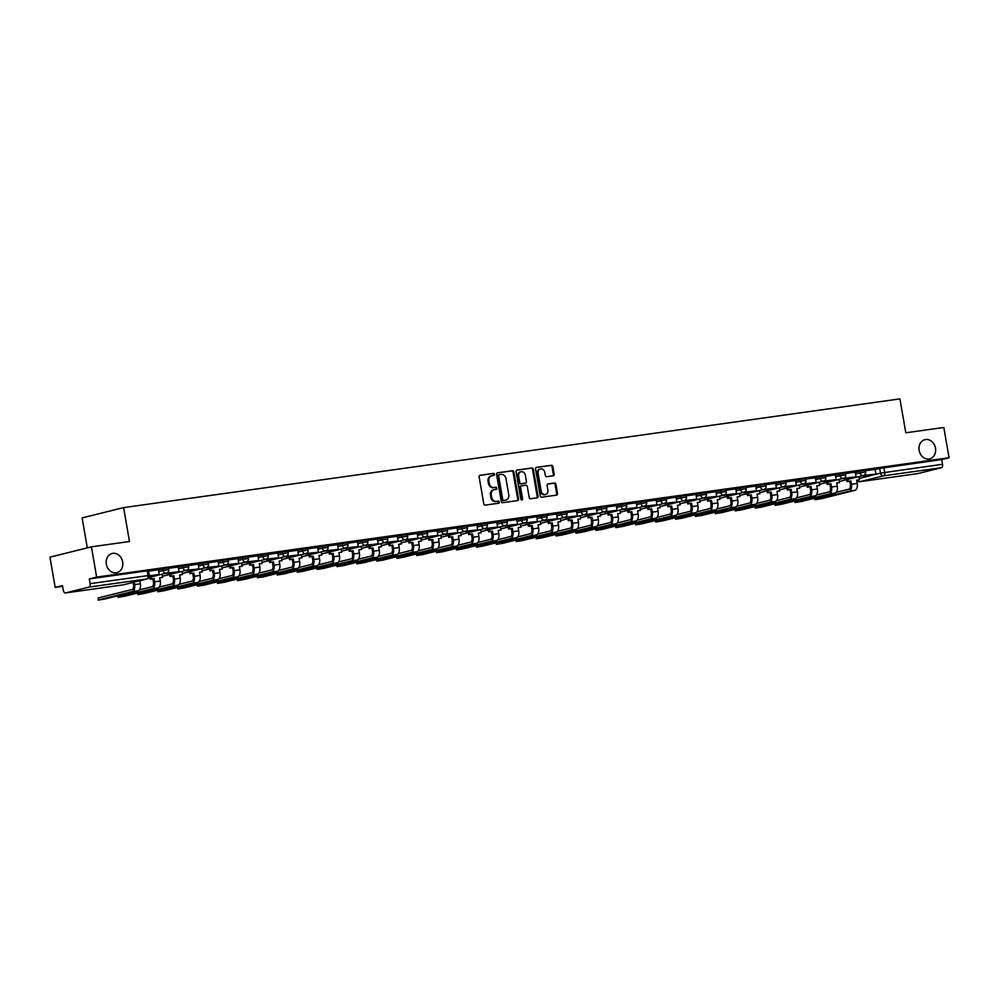 <?xml version="1.0" encoding="UTF-8"?>
<svg xmlns="http://www.w3.org/2000/svg" width="999" height="999" viewBox="0 0 999 999"><rect width="100%" height="100%" fill="white"/><g stroke="black" fill="none" stroke-linecap="round" stroke-linejoin="round"><path stroke-width="1.5" d="M494.493 474.313A1.061 0.887 76 0 0 493.431 473.389L480.119 475.249A1.511 1.261 76 0 0 479.133 476.923L483.766 503.783A1.511 1.261 76 0 0 485.277 505.107L498.588 503.246A1.061 0.887 76 0 0 498.226 501.148L496.503 501.398A4.858 4.046 76 0 1 491.67 497.177L491.283 494.942A4.858 4.046 76 0 1 494.13 489.672A4.858 4.046 76 0 1 494.468 489.597L496.191 489.36A1.061 0.887 76 0 0 495.829 487.275L494.105 487.512A4.858 4.046 76 0 1 489.273 483.291L488.886 481.056A4.858 4.046 76 0 1 491.733 475.786A4.858 4.046 76 0 1 492.07 475.724L493.793 475.474A1.061 0.887 76 0 0 494.493 474.313M493.306 475.549A1.061 0.887 76 0 0 492.607 473.601L479.72 475.399M498.101 503.309A1.061 0.887 76 0 0 497.402 501.361L496.503 501.398M495.704 489.435A1.061 0.887 76 0 0 495.005 487.475L494.105 487.512M919.155 450.399A9.89 8.229 76 0 0 929.707 458.841A9.89 8.229 76 0 0 935.489 448.114A9.89 8.229 76 0 0 924.937 439.66A9.89 8.229 76 0 0 919.155 450.399M106.331 564.223A9.89 8.229 76 0 0 116.883 572.664A9.89 8.229 76 0 0 122.665 561.938A9.89 8.229 76 0 0 112.113 553.483A9.89 8.229 76 0 0 106.331 564.223M553.171 475.799A1.511 1.261 76 0 0 554.158 474.138L552.859 466.595A1.511 1.261 76 0 0 551.348 465.284L536.563 467.345A1.511 1.261 76 0 0 535.576 469.018L540.209 495.879A1.511 1.261 76 0 0 541.72 497.202L556.505 495.129A1.511 1.261 76 0 0 557.504 493.456L555.931 484.353A1.511 1.261 76 0 0 554.42 483.041L548.089 483.928A1.511 1.261 76 0 0 547.09 485.589L547.877 490.109A4.058 3.384 76 0 1 545.504 494.517A4.058 3.384 76 0 1 541.171 491.046L538.111 473.364A4.058 3.384 76 0 1 540.484 468.956A4.058 3.384 76 0 1 544.817 472.427L545.329 475.374A1.511 1.261 76 0 0 546.84 476.685L553.171 475.799M88.998 587.087L65.522 592.931A3.084 1.698 -98 0 1 65.422 592.944A3.084 1.698 -98 0 1 63.337 590.309L62.512 585.589L55.182 587.412L49.95 557.155L91.433 546.84L129.47 541.508L123.614 507.604L899.924 398.888L905.781 432.804L943.818 427.472L949.05 457.729L96.653 577.097L89.311 578.921L90.135 583.641L149.338 575.424L148.526 570.716L147.14 570.829L147.952 575.536A3.084 1.698 -98 0 1 146.816 578.995L88.998 587.087A3.084 1.698 -98 0 0 90.135 583.641M91.433 546.84L96.653 577.097M513.898 472.052A1.511 1.261 76 0 0 512.387 470.741L497.602 472.802A1.511 1.261 76 0 0 496.603 474.475L501.248 501.336A1.511 1.261 76 0 0 502.759 502.659L517.544 500.586A1.511 1.261 76 0 0 518.531 498.913L513.898 472.052L513.061 472.265A1.511 1.261 76 0 0 511.55 470.941L497.19 472.952M517.082 470.079L531.868 468.007A1.511 1.261 76 0 1 533.379 469.33L538.024 496.191A1.511 1.261 76 0 1 537.025 497.864L530.694 498.738A1.511 1.261 76 0 1 529.183 497.427L527.31 486.538A1.511 1.261 76 0 0 525.799 485.214L521.59 485.801A1.511 1.261 76 0 0 520.604 487.475L522.564 498.813A1.061 0.887 76 0 1 520.804 499.063L516.083 471.753A1.511 1.261 76 0 1 517.082 470.079L516.87 470.129M875.161 469.555L879.669 468.431L880.494 473.139L942.519 464.273A3.084 1.698 82 0 1 941.383 467.732L917.906 473.563A3.084 1.698 82 0 1 917.819 473.588A3.084 1.698 82 0 1 917.719 473.588M55.182 587.412L62.65 586.363M87.3 547.864L82.13 517.919L123.614 507.604M949.05 457.729L941.707 459.565L942.519 464.273M149.375 575.948L159.103 574.462L158.354 569.742L148.589 571.116M178.209 566.97L168.506 568.319M186.413 570.317L198.926 568.893L198.177 564.16L188.411 565.534M206.331 567.519L218.843 566.096L218.094 561.376L208.329 562.749M226.236 564.735L238.761 563.311L238.012 558.591L228.234 559.952M246.154 561.95L258.666 560.526L257.917 555.806L248.152 557.167M266.071 559.153L278.584 557.729L277.834 553.009L268.069 554.383M285.976 556.368L298.489 554.944L297.739 550.224L287.974 551.598M305.894 553.583L318.406 552.16L317.657 547.44L307.892 548.801M325.799 550.799L338.311 549.375L337.562 544.642L327.797 546.016M345.716 548.001L358.229 546.578L357.48 541.858L347.714 543.231M365.622 545.217L378.146 543.793L377.385 539.073L367.62 540.434M385.539 542.432L398.052 541.008L397.302 536.288L387.537 537.649M405.457 539.635L417.969 538.211L417.22 533.491L407.455 534.865M425.362 536.85L437.874 535.427L437.125 530.706L427.36 532.067M445.279 534.065L457.792 532.642L457.043 527.922L447.277 529.283M465.184 531.281L477.697 529.857L476.948 525.124L467.182 526.498M485.102 528.483L497.614 527.06L496.865 522.34L487.1 523.713M505.007 525.699L517.532 524.275L516.77 519.555L507.005 520.916M524.925 522.914L537.437 521.49L536.688 516.758L526.923 518.131M556.543 513.986L546.828 515.347M564.747 517.332L577.26 515.909L576.51 511.188L566.745 512.549M584.665 514.547L597.177 513.124L596.428 508.404L586.663 509.765M604.57 511.75L617.082 510.327L616.333 505.606L606.568 506.98M624.487 508.966L637 507.542L636.251 502.822L626.485 504.183M644.392 506.181L656.905 504.757L656.156 500.037L646.39 501.398M664.31 503.396L676.822 501.973L676.073 497.24L666.308 498.613M684.215 500.599L696.74 499.175L695.991 494.455L686.213 495.829M704.133 497.814L716.645 496.391L715.896 491.67L706.131 493.031M724.05 495.029L736.563 493.606L735.813 488.873L726.048 490.247M743.955 492.232L756.468 490.809L755.719 486.088L745.953 487.462M763.873 489.448L776.385 488.024L775.636 483.304L765.871 484.665M783.778 486.663L796.29 485.239L795.541 480.519L785.776 481.88M815.396 477.747L805.694 479.095M823.601 481.081L836.126 479.657L835.364 474.937L825.599 476.311M843.518 478.296L856.031 476.873L855.281 472.152L845.516 473.514M855.244 472.34L859.764 471.216L860.052 472.889L865.646 472.003L865.359 470.329L859.764 471.216M835.339 475.124L839.847 474.001L840.134 475.674L845.741 474.787L845.441 473.114L839.847 474.001M815.421 477.909L819.942 476.798L820.229 478.459L825.823 477.584L825.536 475.911L819.942 476.798M795.516 480.706L800.024 479.582L800.311 481.256L805.906 480.369L805.619 478.696L800.024 479.582M775.599 483.491L780.119 482.367L780.406 484.04L786.001 483.154L785.714 481.481L780.119 482.367M755.694 486.276L760.202 485.152L760.489 486.825L766.083 485.951L765.796 484.278L760.202 485.152M735.776 489.073L740.284 487.949L740.584 489.622L746.178 488.736L745.891 487.062L740.284 487.949M715.858 491.858L720.379 490.734L720.666 492.407L726.261 491.52L725.973 489.847L720.379 490.734M695.953 494.642L700.461 493.518L700.749 495.192L706.355 494.305L706.068 492.644L700.461 493.518M676.036 497.427L680.556 496.316L680.843 497.989L686.438 497.102L686.151 495.429L680.556 496.316M656.131 500.224L660.639 499.1L660.926 500.774L666.533 499.887L666.233 498.214L660.639 499.1M636.213 503.009L640.734 501.885L641.021 503.558L646.615 502.672L646.328 500.998L640.734 501.885M616.308 505.794L620.816 504.67L621.103 506.343L626.698 505.469L626.41 503.796L620.816 504.67M596.391 508.591L600.899 507.467L601.198 509.14L606.793 508.254L606.505 506.58L600.899 507.467M576.473 511.376L580.993 510.252L581.281 511.925L586.875 511.038L586.588 509.365L580.993 510.252M556.568 514.16L561.076 513.036L561.363 514.71L566.97 513.836L566.683 512.162L561.076 513.036M536.65 516.958L541.171 515.834L541.458 517.507L547.052 516.62L546.765 514.947L541.171 515.834M516.745 519.742L521.253 518.618L521.54 520.292L527.147 519.405L526.848 517.732L521.253 518.618M496.828 522.527L501.348 521.403L501.635 523.076L507.23 522.19L506.943 520.529L501.348 521.403M476.923 525.312L481.431 524.2L481.718 525.861L487.312 524.987L487.025 523.314L481.431 524.2M457.005 528.109L461.513 526.985L461.813 528.658L467.407 527.772L467.12 526.098L461.513 526.985M437.1 530.894L441.608 529.77L441.895 531.443L447.49 530.556L447.202 528.883L441.608 529.77M417.182 533.678L421.69 532.554L421.978 534.228L427.584 533.354L427.297 531.68L421.69 532.554M397.265 536.475L401.785 535.352L402.073 537.025L407.667 536.138L407.38 534.465L401.785 535.352M377.36 539.26L381.868 538.136L382.155 539.81L387.762 538.923L387.462 537.25L381.868 538.136M357.442 542.045L361.963 540.921L362.25 542.594L367.844 541.72L367.557 540.047L361.963 540.921M337.537 544.83L342.045 543.718L342.332 545.392L347.927 544.505L347.64 542.832L342.045 543.718M317.62 547.627L322.14 546.503L322.427 548.176L328.022 547.29L327.734 545.616L322.14 546.503M297.714 550.412L302.222 549.288L302.51 550.961L308.104 550.074L307.817 548.401L302.222 549.288M277.797 553.196L282.305 552.072L282.605 553.746L288.199 552.872L287.912 551.198L282.305 552.072M257.879 555.993L262.4 554.87L262.687 556.543L268.281 555.656L267.994 553.983L262.4 554.87M237.974 558.778L242.482 557.654L242.769 559.328L248.376 558.441L248.089 556.768L242.482 557.654M218.057 561.563L222.577 560.439L222.864 562.112L228.459 561.238L228.172 559.565L222.577 560.439M198.152 564.36L202.66 563.236L202.947 564.91L208.554 564.023L208.254 562.35L202.66 563.236M178.234 567.145L182.755 566.021L183.042 567.694L188.636 566.808L188.349 565.134L182.755 566.021M158.329 569.929L162.837 568.806L163.124 570.479L168.719 569.592L168.431 567.932L162.837 568.806M875.136 469.38L865.434 470.729M941.707 459.565L879.669 468.431M89.311 578.921L147.14 570.829M491.246 475.924A4.858 4.046 76 0 0 490.896 475.999A4.858 4.046 76 0 0 488.061 481.268L488.886 481.056M493.281 487.724A4.858 4.046 76 0 1 488.449 483.504L488.061 481.268M493.643 489.81A4.858 4.046 76 0 0 493.294 489.872A4.858 4.046 76 0 0 490.459 495.142L491.283 494.942M495.679 501.598A4.858 4.046 76 0 1 490.846 497.39L490.459 495.142M517.12 500.649A1.511 1.261 76 0 0 517.707 499.125L513.061 472.265M499.338 474.7A1.061 0.887 76 0 0 498.638 475.874L502.722 499.45A1.061 0.887 76 0 0 503.771 500.374L505.594 500.124A4.858 4.046 76 0 0 505.931 500.049A4.858 4.046 76 0 0 508.778 494.78L505.993 478.658A4.858 4.046 76 0 0 501.161 474.45L499.338 474.7M499.188 474.737L498.513 474.912A1.061 0.887 76 0 0 497.814 476.073L498.638 475.874M505.444 500.162A4.858 4.046 76 0 1 505.107 500.262A4.858 4.046 76 0 1 504.757 500.324L502.947 500.586A1.061 0.887 76 0 1 501.885 499.662L497.814 476.073M516.67 470.229L531.868 468.007M536.6 497.914A1.511 1.261 76 0 0 537.187 496.391L532.554 469.53A1.511 1.261 76 0 0 531.043 468.219M521.378 485.851L520.766 486.014A1.511 1.261 76 0 0 519.767 487.674L521.728 499.025L522.564 498.813M521.49 499.937A1.061 0.887 76 0 0 521.728 499.025M525.349 475.224A4.058 3.384 76 0 0 521.016 471.765A4.058 3.384 76 0 0 518.643 476.161L519.73 482.392A1.511 1.261 76 0 0 521.241 483.716L525.437 483.129A1.511 1.261 76 0 0 526.423 481.456L525.349 475.224M521.016 471.765L520.192 471.965A4.058 3.384 76 0 0 517.819 476.373L518.643 476.161M524.812 483.279A1.511 1.261 76 0 1 524.6 483.329L520.404 483.916A1.511 1.261 76 0 1 518.893 482.604L517.819 476.373M540.484 468.956L539.66 469.168A4.058 3.384 76 0 0 537.287 473.563L538.111 473.364M545.504 494.517L544.667 494.717A4.058 3.384 76 0 1 540.347 491.258L537.287 473.563M556.081 495.192A1.511 1.261 76 0 0 556.668 493.668L555.094 484.565A1.511 1.261 76 0 0 553.583 483.241L547.677 484.078M552.747 475.861A1.511 1.261 76 0 0 553.334 474.338L552.035 466.808A1.511 1.261 76 0 0 550.524 465.484L536.151 467.495M98.077 600.112L98.289 597.939L98.077 600.112L104.371 599.113L138.099 590.721A6.181 3.409 -98 0 0 140.372 583.816L139.835 580.744M140.597 580.556L141.671 580.282M133.117 582.417L133.541 584.89A4.171 2.298 82 0 1 132.018 589.547L98.289 597.939M159.103 574.462L149.375 575.824M98.639 599.912L132.355 591.533A6.181 3.409 -98 0 0 134.628 584.615L134.191 582.142M118.294 595.654L117.994 597.315L124.288 596.328L158.017 587.936A6.181 3.409 -98 0 0 160.277 581.031L159.715 577.759L162.525 577.36L161.988 574.225M162.525 577.36L159.74 577.872M118.544 597.127L152.273 588.736A6.181 3.409 -98 0 0 154.533 581.83L153.971 578.558L152.897 578.833L153.459 582.105A4.171 2.298 82 0 1 151.923 586.763L139.336 589.897M152.897 578.833L150.087 579.22L151.161 578.958L150.824 576.997M149.75 577.272L150.087 579.22M166.508 573.101L179.021 571.678L167.657 573.264L167.545 572.589M179.021 571.678L178.209 566.957M166.583 573.538L167.657 573.264M153.971 578.558L151.161 578.958M138.199 592.869L137.899 594.53L144.206 593.531L177.922 585.152A6.181 3.409 -98 0 0 180.195 578.234L179.633 574.974L182.43 574.575L181.893 571.44M182.43 574.575L179.645 575.087M138.461 594.343L172.178 585.951A6.181 3.409 -98 0 0 174.45 579.045L173.888 575.774L172.802 576.048L173.364 579.308A4.171 2.298 82 0 1 171.84 583.978L159.241 587.112M172.802 576.048L169.992 576.435L171.079 576.173L170.742 574.213M169.655 574.487L169.992 576.435M198.926 568.893L187.575 570.479L187.45 569.805M186.488 570.754L187.575 570.479M173.888 575.774L171.079 576.173M158.117 590.072L157.817 591.745L164.111 590.746L197.839 582.355A6.181 3.409 -98 0 0 200.1 575.449L199.538 572.177L202.347 571.79L201.81 568.656M202.347 571.79L199.563 572.302M158.366 591.545L192.095 583.166A6.181 3.409 -98 0 0 194.355 576.261L193.794 572.989L192.72 573.251L193.282 576.523A4.171 2.298 82 0 1 191.746 581.181L179.158 584.315M192.72 573.251L189.91 573.651L190.984 573.376L190.647 571.428M189.573 571.69L189.91 573.651M218.843 566.096L207.48 567.694L207.367 567.007M206.406 567.956L207.48 567.694M193.794 572.989L190.984 573.376M178.022 587.287L177.722 588.948L184.028 587.961L217.745 579.57A6.181 3.409 -98 0 0 220.017 572.664L219.455 569.393L222.265 569.005L221.716 565.859M222.265 569.005L219.468 569.505M178.284 588.761L212 580.369A6.181 3.409 -98 0 0 214.273 573.463L213.711 570.204L212.625 570.466L213.199 573.738A4.171 2.298 82 0 1 211.663 578.396L199.063 581.53M212.625 570.466L209.827 570.854L210.901 570.591L210.564 568.631M209.49 568.906L209.827 570.854M238.761 563.311L227.397 564.897L227.273 564.223M226.323 565.172L227.397 564.897M213.711 570.204L210.901 570.591M197.939 584.502L197.64 586.163L203.933 585.164L237.662 576.785A6.181 3.409 -98 0 0 239.935 569.88L239.36 566.608L242.17 566.208L241.633 563.074M242.17 566.208L239.385 566.72M198.189 585.976L231.918 577.584A6.181 3.409 -98 0 0 234.191 570.679L233.616 567.407L232.542 567.682L233.104 570.941A4.171 2.298 82 0 1 231.581 575.611L218.981 578.746M232.542 567.682L229.733 568.069L230.806 567.807L230.469 565.846M229.395 566.121L229.733 568.069M258.666 560.526L247.302 562.112L247.19 561.438M246.229 562.387L247.302 562.112M233.616 567.407L230.806 567.807M217.844 581.705L217.557 583.379L223.851 582.38L257.567 573.988A6.181 3.409 -98 0 0 259.84 567.082L259.278 563.823L262.088 563.424L261.538 560.289M262.088 563.424L259.29 563.936M218.107 583.191L251.835 574.8A6.181 3.409 -98 0 0 254.096 567.894L253.534 564.622L252.46 564.885L253.022 568.156A4.171 2.298 82 0 1 251.486 572.827L238.898 575.948M252.46 564.885L249.65 565.284L250.724 565.009L250.387 563.061M249.313 563.324L249.65 565.284M278.584 557.729L267.22 559.328L267.108 558.641M266.146 559.59L267.22 559.328M253.534 564.622L250.724 565.009M237.762 578.921L237.462 580.581L243.756 579.595L277.485 571.203A6.181 3.409 -98 0 0 279.757 564.298L279.183 561.026L281.993 560.639L281.456 557.492M281.993 560.639L279.208 561.138M238.012 580.394L271.74 572.015A6.181 3.409 -98 0 0 274.013 565.097L273.439 561.838L272.365 562.1L272.927 565.372A4.171 2.298 82 0 1 271.403 570.029L258.803 573.164M272.365 562.1L269.555 562.499L270.642 562.225L270.304 560.277M269.218 560.539L269.555 562.499M298.489 554.944L287.138 556.543L287.013 555.856M286.051 556.805L287.138 556.543M273.439 561.838L270.642 562.225M257.68 576.136L257.38 577.797L263.674 576.81L297.402 568.419A6.181 3.409 -98 0 0 299.663 561.513L299.101 558.241L301.91 557.842L301.361 554.707M301.91 557.842L299.126 558.354M257.929 577.609L291.658 569.218A6.181 3.409 -98 0 0 293.918 562.312L293.356 559.04L292.282 559.315L292.844 562.587A4.171 2.298 82 0 1 291.308 567.245L278.721 570.379M292.282 559.315L289.473 559.702L290.547 559.44L290.209 557.479M289.136 557.754L289.473 559.702M318.406 552.16L307.043 553.746L306.93 553.071M305.969 554.02L307.043 553.746M293.356 559.04L290.547 559.44M277.585 573.339L277.285 575.012L283.591 574.013L317.307 565.634A6.181 3.409 -98 0 0 319.58 558.716L319.018 555.456L321.815 555.057L321.278 551.923M321.815 555.057L319.031 555.569M277.847 574.825L311.563 566.433A6.181 3.409 -98 0 0 313.836 559.527L313.274 556.256L312.188 556.53L312.749 559.79A4.171 2.298 82 0 1 311.226 564.46L298.626 567.594M312.188 556.53L309.378 556.918L310.464 556.655L310.127 554.695M309.041 554.957L309.378 556.918M338.311 549.375L326.96 550.961L326.835 550.287M325.874 551.223L326.96 550.961M313.274 556.256L310.464 556.655M297.502 570.554L297.202 572.227L303.496 571.228L337.225 562.837A6.181 3.409 -98 0 0 339.485 555.931L338.923 552.659L341.733 552.272L341.196 549.138M341.733 552.272L338.948 552.772M297.752 572.027L331.481 563.648A6.181 3.409 -98 0 0 333.741 556.743L333.179 553.471L332.105 553.733L332.667 557.005A4.171 2.298 82 0 1 331.131 561.663L318.544 564.797M332.105 553.733L329.295 554.133L330.369 553.858L330.032 551.91M328.958 552.172L329.295 554.133M358.229 546.578L346.865 548.176L346.753 547.489M345.791 548.439L346.865 548.176M333.179 553.471L330.369 553.858M317.407 567.769L317.108 569.43L323.414 568.443L357.13 560.052A6.181 3.409 -98 0 0 359.403 553.146L358.841 549.875L361.65 549.487L361.101 546.341M361.65 549.487L358.853 549.987M317.67 569.243L351.386 560.851A6.181 3.409 -98 0 0 353.658 553.946L353.097 550.674L352.01 550.948L352.585 554.22A4.171 2.298 82 0 1 351.049 558.878L338.449 562.012M352.01 550.948L349.2 551.336L350.287 551.073L349.95 549.113M348.863 549.388L349.2 551.336M378.146 543.793L366.783 545.379L366.658 544.705M365.696 545.654L366.783 545.379M353.097 550.674L350.287 551.073M337.325 564.984L337.025 566.645L343.319 565.646L377.048 557.267A6.181 3.409 -98 0 0 379.308 550.362L378.746 547.09L381.556 546.69L381.019 543.556M381.556 546.69L378.771 547.202M337.575 566.458L371.303 558.066A6.181 3.409 -98 0 0 373.576 551.161L373.002 547.889L371.928 548.164L372.49 551.423A4.171 2.298 82 0 1 370.966 556.093L358.366 559.228M371.928 548.164L369.118 548.551L370.192 548.289L369.855 546.328M368.781 546.603L369.118 548.551M398.052 541.008L386.688 542.594L386.576 541.92M385.614 542.869L386.688 542.594M373.002 547.889L370.192 548.289M357.23 562.187L356.943 563.861L363.236 562.862L396.953 554.47A6.181 3.409 -98 0 0 399.225 547.564L398.663 544.293L401.473 543.906L400.924 540.771M401.473 543.906L398.676 544.418M357.492 563.673L391.208 555.282A6.181 3.409 -98 0 0 393.481 548.376L392.919 545.104L391.845 545.367L392.407 548.638A4.171 2.298 82 0 1 390.871 553.309L378.271 556.431M391.845 545.367L389.036 545.766L390.109 545.491L389.772 543.543M388.698 543.806L389.036 545.766M417.969 538.211L406.605 539.81L406.493 539.123M405.532 540.072L406.605 539.81M392.919 545.104L390.109 545.491M377.147 559.403L376.848 561.063L383.141 560.077L416.87 551.685A6.181 3.409 -98 0 0 419.143 544.78L418.569 541.508L421.378 541.121L420.841 537.974M421.378 541.121L418.593 541.62M377.397 560.876L411.126 552.497A6.181 3.409 -98 0 0 413.399 545.579L412.824 542.32L411.75 542.582L412.312 545.854A4.171 2.298 82 0 1 410.789 550.511L398.189 553.646M411.75 542.582L408.941 542.981L410.027 542.707L409.69 540.759M408.603 541.021L408.941 542.981M437.874 535.427L426.523 537.012L426.398 536.338M425.437 537.287L426.523 537.012M412.824 542.32L410.027 542.707M397.065 556.618L396.765 558.279L403.059 557.292L436.788 548.901A6.181 3.409 -98 0 0 439.048 541.995L438.486 538.723L441.296 538.324L440.746 535.189M441.296 538.324L438.511 538.836M397.315 558.091L431.044 549.7A6.181 3.409 -98 0 0 433.304 542.794L432.742 539.522L431.668 539.797L432.23 543.069A4.171 2.298 82 0 1 430.694 547.727L418.106 550.861M431.668 539.797L428.858 540.184L429.932 539.922L429.595 537.962M428.521 538.236L428.858 540.184M457.792 532.642L446.428 534.228L446.316 533.553M445.354 534.502L446.428 534.228M432.742 539.522L429.932 539.922M416.97 553.821L416.67 555.494L422.977 554.495L456.693 546.116A6.181 3.409 -98 0 0 458.966 539.198L458.404 535.939L461.201 535.539L460.664 532.405M461.201 535.539L458.416 536.051M417.232 555.307L450.949 546.915A6.181 3.409 -98 0 0 453.221 540.009L452.659 536.738L451.573 537L452.135 540.272A4.171 2.298 82 0 1 450.611 544.942L438.012 548.076M451.573 537L448.763 537.4L449.85 537.125L449.513 535.177M448.426 535.439L448.763 537.4M477.697 529.857L466.346 531.443L466.221 530.769M465.259 531.705L466.346 531.443M452.659 536.738L449.85 537.125M436.888 551.036L436.588 552.709L442.882 551.71L476.61 543.319A6.181 3.409 -98 0 0 478.871 536.413L478.309 533.141L481.118 532.754L480.581 529.607M481.118 532.754L478.334 533.254M437.137 552.509L470.866 544.13A6.181 3.409 -98 0 0 473.126 537.212L472.564 533.953L471.491 534.215L472.052 537.487A4.171 2.298 82 0 1 470.517 542.145L457.929 545.279M471.491 534.215L468.681 534.615L469.755 534.34L469.418 532.392M468.344 532.654L468.681 534.615M497.614 527.06L486.251 528.658L486.138 527.971M485.177 528.921L486.251 528.658M472.564 533.953L469.755 534.34M456.793 548.251L456.493 549.912L462.799 548.926L496.515 540.534A6.181 3.409 -98 0 0 498.788 533.628L498.226 530.357L501.036 529.957L500.487 526.823M501.036 529.957L498.239 530.469M457.055 549.725L490.771 541.333A6.181 3.409 -98 0 0 493.044 534.428L492.482 531.156L491.396 531.431L491.97 534.702A4.171 2.298 82 0 1 490.434 539.36L477.834 542.494M491.396 531.431L488.586 531.818L489.672 531.555L489.335 529.595M488.249 529.87L488.586 531.818M517.532 524.275L506.168 525.861L506.043 525.187M505.082 526.136L506.168 525.861M492.482 531.156L489.672 531.555M476.71 545.466L476.411 547.127L482.704 546.128L516.433 537.749A6.181 3.409 -98 0 0 518.693 530.831L518.131 527.572L520.941 527.172L520.404 524.038M520.941 527.172L518.156 527.684M476.96 546.94L510.689 538.548A6.181 3.409 -98 0 0 512.949 531.643L512.387 528.371L511.313 528.646L511.875 531.905A4.171 2.298 82 0 1 510.352 536.575L497.752 539.71M511.313 528.646L508.503 529.033L509.577 528.771L509.24 526.81M508.166 527.085L508.503 529.033M537.437 521.49L526.073 523.076L525.961 522.402M524.999 523.339L526.073 523.076M512.387 528.371L509.577 528.771M496.615 542.669L496.328 544.343L502.622 543.344L536.338 534.952A6.181 3.409 -98 0 0 538.611 528.046L538.049 524.775L540.859 524.388L540.309 521.253M540.859 524.388L538.061 524.9M496.878 544.143L530.594 535.764A6.181 3.409 -98 0 0 532.867 528.858L532.305 525.586L531.218 525.849L531.793 529.12A4.171 2.298 82 0 1 530.257 533.778L517.657 536.913M531.218 525.849L528.421 526.248L529.495 525.973L529.158 524.025M528.084 524.288L528.421 526.248M544.842 520.117L557.355 518.693L545.991 520.292L545.879 519.605M557.355 518.693L556.53 513.986M544.917 520.554L545.991 520.292M532.305 525.586L529.495 525.973M516.533 539.885L516.233 541.545L522.527 540.559L556.256 532.167A6.181 3.409 -98 0 0 558.528 525.262L557.954 521.99L560.764 521.603L560.227 518.456M560.764 521.603L557.979 522.102M516.783 541.358L550.511 532.966A6.181 3.409 -98 0 0 552.784 526.061L552.21 522.789L551.136 523.064L551.698 526.336A4.171 2.298 82 0 1 550.174 530.993L537.574 534.128M551.136 523.064L548.326 523.451L549.413 523.189L549.063 521.228M547.989 521.503L548.326 523.451M577.26 515.909L565.896 517.494L565.784 516.82M564.822 517.769L565.896 517.494M552.21 522.789L549.413 523.189M536.451 537.1L536.151 538.761L542.445 537.762L576.173 529.383A6.181 3.409 -98 0 0 578.433 522.477L577.872 519.205L580.681 518.806L580.132 515.671M580.681 518.806L577.897 519.318M536.7 538.573L570.429 530.182A6.181 3.409 -98 0 0 572.689 523.276L572.127 520.004L571.053 520.279L571.615 523.538A4.171 2.298 82 0 1 570.079 528.209L557.492 531.343M571.053 520.279L568.244 520.666L569.318 520.404L568.98 518.444M567.907 518.718L568.244 520.666M597.177 513.124L585.814 514.71L585.701 514.035M584.74 514.985L585.814 514.71M572.127 520.004L569.318 520.404M556.356 534.303L556.056 535.976L562.35 534.977L596.078 526.585A6.181 3.409 -98 0 0 598.351 519.68L597.777 516.408L600.586 516.021L600.049 512.887M600.586 516.021L597.802 516.533M556.618 535.789L590.334 527.397A6.181 3.409 -98 0 0 592.607 520.491L592.045 517.22L590.958 517.482L591.52 520.754A4.171 2.298 82 0 1 589.997 525.424L577.397 528.546M590.958 517.482L588.149 517.882L589.235 517.607L588.898 515.659M587.812 515.921L588.149 517.882M617.082 510.327L605.731 511.925L605.606 511.238M604.645 512.187L605.731 511.925M592.045 517.22L589.235 517.607M576.273 531.518L575.973 533.179L582.267 532.192L615.996 523.801A6.181 3.409 -98 0 0 618.256 516.895L617.694 513.623L620.504 513.236L619.967 510.089M620.504 513.236L617.719 513.736M576.523 532.991L610.252 524.612A6.181 3.409 -98 0 0 612.512 517.694L611.95 514.435L610.876 514.697L611.438 517.969A4.171 2.298 82 0 1 609.902 522.627L597.315 525.761M610.876 514.697L608.066 515.097L609.14 514.822L608.803 512.874M607.729 513.136L608.066 515.097M637 507.542L625.636 509.14L625.524 508.454M624.562 509.403L625.636 509.14M611.95 514.435L609.14 514.822M596.178 528.733L595.879 530.394L602.185 529.408L635.901 521.016A6.181 3.409 -98 0 0 638.174 514.11L637.612 510.839L640.421 510.439L639.872 507.305M640.421 510.439L637.624 510.951M596.44 530.207L630.157 521.815A6.181 3.409 -98 0 0 632.429 514.91L631.868 511.638L630.781 511.913L631.356 515.184A4.171 2.298 82 0 1 629.82 519.842L617.22 522.976M630.781 511.913L627.971 512.3L629.058 512.037L628.721 510.077M627.634 510.352L627.971 512.3M656.905 504.757L645.554 506.343L645.429 505.669M644.467 506.618L645.554 506.343M631.868 511.638L629.058 512.037M616.096 525.936L615.796 527.609L622.09 526.61L655.819 518.231A6.181 3.409 -98 0 0 658.079 511.313L657.517 508.054L660.327 507.654L659.79 504.52M660.327 507.654L657.542 508.166M616.346 527.422L650.074 519.03A6.181 3.409 -98 0 0 652.335 512.125L651.773 508.853L650.699 509.128L651.261 512.387A4.171 2.298 82 0 1 649.725 517.057L637.137 520.192M650.699 509.128L647.889 509.515L648.963 509.253L648.626 507.292M647.552 507.554L647.889 509.515M676.822 501.973L665.459 503.558L665.346 502.884M664.385 503.821L665.459 503.558M651.773 508.853L648.963 509.253M636.001 523.151L635.701 524.825L642.007 523.826L675.724 515.434A6.181 3.409 -98 0 0 677.996 508.528L677.434 505.257L680.244 504.87L679.695 501.723M680.244 504.87L677.447 505.369M636.263 524.625L669.979 516.246A6.181 3.409 -98 0 0 672.252 509.34L671.69 506.068L670.604 506.331L671.178 509.602A4.171 2.298 82 0 1 669.642 514.26L657.042 517.395M670.604 506.331L667.807 506.73L668.88 506.456L668.543 504.507M667.469 504.77L667.807 506.73M696.74 499.175L685.376 500.774L685.252 500.087M684.303 501.036L685.376 500.774M671.69 506.068L668.88 506.456M655.918 520.367L655.619 522.027L661.912 521.041L695.641 512.649A6.181 3.409 -98 0 0 697.914 505.744L697.339 502.472L700.149 502.085L699.612 498.938M700.149 502.085L697.364 502.584M656.168 521.84L689.897 513.449A6.181 3.409 -98 0 0 692.17 506.543L691.595 503.271L690.521 503.546L691.083 506.818A4.171 2.298 82 0 1 689.56 511.476L676.96 514.61M690.521 503.546L687.712 503.933L688.786 503.671L688.448 501.71M687.374 501.985L687.712 503.933M716.645 496.391L705.282 497.977L705.169 497.302M704.208 498.251L705.282 497.977M691.595 503.271L688.786 503.671M675.824 517.582L675.536 519.243L681.83 518.244L715.546 509.865A6.181 3.409 -98 0 0 717.819 502.959L717.257 499.687L720.067 499.288L719.517 496.153M720.067 499.288L717.27 499.8M676.086 519.055L709.814 510.664A6.181 3.409 -98 0 0 712.075 503.758L711.513 500.487L710.439 500.761L711.001 504.02A4.171 2.298 82 0 1 709.465 508.691L696.877 511.825M710.439 500.761L707.629 501.148L708.703 500.886L708.366 498.926M707.292 499.2L707.629 501.148M736.563 493.606L725.199 495.192L725.087 494.517M724.125 495.467L725.199 495.192M711.513 500.487L708.703 500.886M695.741 514.785L695.441 516.458L701.735 515.459L735.464 507.067A6.181 3.409 -98 0 0 737.737 500.162L737.162 496.89L739.972 496.503L739.435 493.369M739.972 496.503L737.187 497.015M695.991 516.271L729.72 507.879A6.181 3.409 -98 0 0 731.992 500.974L731.418 497.702L730.344 497.964L730.906 501.236A4.171 2.298 82 0 1 729.382 505.894L716.783 509.028M730.344 497.964L727.534 498.364L728.621 498.089L728.283 496.141M727.197 496.403L727.534 498.364M756.468 490.809L745.117 492.407L744.992 491.72M744.03 492.669L745.117 492.407M731.418 497.702L728.621 498.089M715.659 512L715.359 513.661L721.653 512.674L755.381 504.283A6.181 3.409 -98 0 0 757.642 497.377L757.08 494.105L759.889 493.718L759.34 490.571M759.889 493.718L757.105 494.218M715.908 513.474L749.637 505.082A6.181 3.409 -98 0 0 751.897 498.176L751.335 494.917L750.261 495.179L750.823 498.451A4.171 2.298 82 0 1 749.287 503.109L736.7 506.243M750.261 495.179L747.452 495.579L748.526 495.304L748.189 493.356M747.115 493.618L747.452 495.579M776.385 488.024L765.022 489.61L764.909 488.936M763.948 489.885L765.022 489.61M751.335 494.917L748.526 495.304M735.564 509.215L735.264 510.876L741.57 509.89L775.286 501.498A6.181 3.409 -98 0 0 777.559 494.592L776.997 491.321L779.794 490.921L779.257 487.787M779.794 490.921L777.01 491.433M735.826 510.689L769.542 502.297A6.181 3.409 -98 0 0 771.815 495.392L771.253 492.12L770.167 492.395L770.729 495.666A4.171 2.298 82 0 1 769.205 500.324L756.605 503.459M770.167 492.395L767.357 492.782L768.443 492.519L768.106 490.559M767.02 490.834L767.357 492.782M796.29 485.239L784.939 486.825L784.814 486.151M783.853 487.1L784.939 486.825M771.253 492.12L768.443 492.519M755.481 506.418L755.182 508.091L761.475 507.092L795.204 498.701A6.181 3.409 -98 0 0 797.464 491.795L796.902 488.536L799.712 488.136L799.175 485.002M799.712 488.136L796.927 488.648M755.731 507.904L789.46 499.512A6.181 3.409 -98 0 0 791.72 492.607L791.158 489.335L790.084 489.597L790.646 492.869A4.171 2.298 82 0 1 789.11 497.539L776.523 500.661M790.084 489.597L787.274 489.997L788.348 489.722L788.011 487.774M786.937 488.036L787.274 489.997M803.696 483.878L816.208 482.442L804.844 484.04L804.732 483.354M816.208 482.442L815.396 477.734M803.77 484.303L804.844 484.04M791.158 489.335L788.348 489.722M775.386 503.633L775.087 505.307L781.393 504.308L815.109 495.916A6.181 3.409 -98 0 0 817.382 489.011L816.82 485.739L819.63 485.352L819.08 482.205M819.63 485.352L816.832 485.851M775.649 505.107L809.365 496.728A6.181 3.409 -98 0 0 811.638 489.81L811.076 486.55L809.989 486.813L810.564 490.084A4.171 2.298 82 0 1 809.028 494.742L796.428 497.877M809.989 486.813L807.192 487.212L808.266 486.938L807.929 484.99M806.842 485.252L807.192 487.212M836.126 479.657L824.762 481.256L824.637 480.569M823.676 481.518L824.762 481.256M811.076 486.55L808.266 486.938M795.304 500.849L795.004 502.509L801.298 501.523L835.027 493.131A6.181 3.409 -98 0 0 837.299 486.226L836.725 482.954L839.535 482.554L838.998 479.42M839.535 482.554L836.75 483.066M795.554 502.322L829.282 493.931A6.181 3.409 -98 0 0 831.555 487.025L830.981 483.753L829.907 484.028L830.469 487.3A4.171 2.298 82 0 1 828.945 491.958L816.345 495.092M829.907 484.028L827.097 484.415L828.171 484.153L827.834 482.192M826.76 482.467L827.097 484.415M856.031 476.873L844.667 478.459L844.555 477.784M843.593 478.733L844.667 478.459M830.981 483.753L828.171 484.153M815.209 498.051L814.922 499.725L821.215 498.726L854.932 490.347A6.181 3.409 -98 0 0 857.204 483.429L856.643 480.169L859.452 479.77L858.903 476.635M859.452 479.77L856.655 480.282M815.471 499.537L849.187 491.146A6.181 3.409 -98 0 0 851.46 484.24L850.898 480.969L849.824 481.243L850.386 484.503A4.171 2.298 82 0 1 848.85 489.173L836.25 492.307M849.824 481.243L847.015 481.63L848.089 481.368L847.751 479.408M846.677 479.682L847.015 481.63M863.436 475.512L875.948 474.088L864.585 475.674L864.472 475M875.948 474.088L875.124 469.368M863.511 475.936L864.585 475.674M850.898 480.969L848.089 481.368M492.607 473.601L493.431 473.389M497.402 501.361L498.226 501.148M495.005 487.475L495.829 487.275M859.215 478.434L880.494 473.139A3.084 2.572 -104 0 0 883.566 475.824L860.089 481.668L917.906 473.563M941.383 467.732L883.566 475.824A3.084 1.698 -98 0 0 884.702 472.365L883.89 467.657M65.522 592.931L123.339 584.84L146.816 578.995A3.084 2.572 76 0 0 147.04 578.945A3.084 3.084 0 0 0 149.338 575.424M855.544 474.013L860.052 472.889A3.084 2.572 -104 0 0 863.348 475.524A3.084 3.084 0 0 0 865.646 472.003M835.626 476.798L840.134 475.674A3.084 2.572 -104 0 0 843.443 478.321A3.084 3.084 0 0 0 845.741 474.787M815.708 479.582L820.229 478.459A3.084 2.572 -104 0 0 823.526 481.106A3.084 3.084 0 0 0 825.823 477.584M795.803 482.38L800.311 481.256A3.084 2.572 -104 0 0 803.608 483.891A3.084 3.084 0 0 0 805.906 480.369M775.886 485.164L780.406 484.04A3.084 2.572 -104 0 0 783.703 486.688A3.084 3.084 0 0 0 786.001 483.154M755.981 487.949L760.489 486.825A3.084 2.572 -104 0 0 763.785 489.473A3.084 3.084 0 0 0 766.083 485.951M736.063 490.746L740.584 489.622A3.084 2.572 -104 0 0 743.88 492.257A3.084 3.084 0 0 0 746.178 488.736M716.158 493.531L720.666 492.407A3.084 2.572 -104 0 0 723.963 495.042A3.084 3.084 0 0 0 726.261 491.52M696.241 496.316L700.749 495.192A3.084 2.572 -104 0 0 704.058 497.839A3.084 3.084 0 0 0 706.355 494.305M676.323 499.1L680.843 497.989A3.084 2.572 -104 0 0 684.14 500.624A3.084 3.084 0 0 0 686.438 497.102M656.418 501.898L660.926 500.774A3.084 2.572 -104 0 0 664.223 503.409A3.084 3.084 0 0 0 666.533 499.887M636.5 504.682L641.021 503.558A3.084 2.572 -104 0 0 644.318 506.206A3.084 3.084 0 0 0 646.615 502.672M616.595 507.467L621.103 506.343A3.084 2.572 -104 0 0 624.4 508.991A3.084 3.084 0 0 0 626.698 505.469M596.678 510.264L601.198 509.14A3.084 2.572 -104 0 0 604.495 511.775A3.084 3.084 0 0 0 606.793 508.254M576.773 513.049L581.281 511.925A3.084 2.572 -104 0 0 584.577 514.56A3.084 3.084 0 0 0 586.875 511.038M556.855 515.834L561.363 514.71A3.084 2.572 -104 0 0 564.672 517.357A3.084 3.084 0 0 0 566.97 513.836M536.938 518.618L541.458 517.507A3.084 2.572 -104 0 0 544.755 520.142A3.084 3.084 0 0 0 547.052 516.62M517.032 521.416L521.54 520.292A3.084 2.572 -104 0 0 524.837 522.927A3.084 3.084 0 0 0 527.147 519.405M497.115 524.2L501.635 523.076A3.084 2.572 -104 0 0 504.932 525.724A3.084 3.084 0 0 0 507.23 522.19M477.21 526.985L481.718 525.861A3.084 2.572 -104 0 0 485.014 528.508A3.084 3.084 0 0 0 487.312 524.987M457.292 529.782L461.813 528.658A3.084 2.572 -104 0 0 465.109 531.293A3.084 3.084 0 0 0 467.407 527.772M437.387 532.567L441.895 531.443A3.084 2.572 -104 0 0 445.192 534.09A3.084 3.084 0 0 0 447.49 530.556M417.47 535.352L421.978 534.228A3.084 2.572 -104 0 0 425.287 536.875A3.084 3.084 0 0 0 427.584 533.354M397.565 538.149L402.073 537.025A3.084 2.572 -104 0 0 405.369 539.66A3.084 3.084 0 0 0 407.667 536.138M377.647 540.934L382.155 539.81A3.084 2.572 -104 0 0 385.464 542.445A3.084 3.084 0 0 0 387.762 538.923M357.729 543.718L362.25 542.594A3.084 2.572 -104 0 0 365.547 545.242A3.084 3.084 0 0 0 367.844 541.72M337.824 546.503L342.332 545.392A3.084 2.572 -104 0 0 345.629 548.026A3.084 3.084 0 0 0 347.927 544.505M317.907 549.3L322.427 548.176A3.084 2.572 -104 0 0 325.724 550.811A3.084 3.084 0 0 0 328.022 547.29M298.002 552.085L302.51 550.961A3.084 2.572 -104 0 0 305.806 553.608A3.084 3.084 0 0 0 308.104 550.074M278.084 554.87L282.605 553.746A3.084 2.572 -104 0 0 285.901 556.393A3.084 3.084 0 0 0 288.199 552.872M258.179 557.667L262.687 556.543A3.084 2.572 -104 0 0 265.984 559.178A3.084 3.084 0 0 0 268.281 555.656M238.262 560.451L242.769 559.328A3.084 2.572 -104 0 0 246.079 561.962A3.084 3.084 0 0 0 248.376 558.441M218.344 563.236L222.864 562.112A3.084 2.572 -104 0 0 226.161 564.76A3.084 3.084 0 0 0 228.459 561.238M198.439 566.021L202.947 564.91A3.084 2.572 -104 0 0 206.244 567.544A3.084 3.084 0 0 0 208.554 564.023M178.521 568.818L183.042 567.694A3.084 2.572 -104 0 0 186.338 570.329A3.084 3.084 0 0 0 188.636 566.808M158.616 571.603L163.124 570.479A3.084 2.572 -104 0 0 166.421 573.126A3.084 3.084 0 0 0 168.719 569.592M163.074 576.111A3.084 2.572 -104 0 1 162.637 576.211A3.084 2.572 76 0 1 162.325 576.236A3.084 3.084 0 0 0 162.862 576.173L186.338 570.329M182.979 573.314A3.084 2.572 -104 0 1 182.555 573.426A3.084 2.572 76 0 1 182.243 573.451M202.897 570.529A3.084 2.572 -104 0 1 202.46 570.641A3.084 2.572 76 0 1 202.148 570.666A3.084 3.084 0 0 0 202.685 570.591L226.161 564.76M222.814 567.744A3.084 2.572 -104 0 1 222.377 567.857A3.084 2.572 76 0 1 222.065 567.869A3.084 3.084 0 0 0 222.59 567.807L246.079 561.962M242.72 564.959A3.084 2.572 -104 0 1 242.282 565.059A3.084 2.572 76 0 1 241.983 565.084M262.637 562.162A3.084 2.572 -104 0 1 262.2 562.275A3.084 2.572 76 0 1 261.888 562.3A3.084 3.084 0 0 0 262.425 562.237L285.901 556.393M282.542 559.378A3.084 2.572 -104 0 1 282.105 559.49A3.084 2.572 76 0 1 281.805 559.502A3.084 3.084 0 0 0 282.33 559.44L305.806 553.608M302.46 556.593A3.084 2.572 -104 0 1 302.023 556.693A3.084 2.572 76 0 1 301.71 556.718M322.365 553.796A3.084 2.572 -104 0 1 321.94 553.908A3.084 2.572 76 0 1 321.628 553.933A3.084 3.084 0 0 0 322.153 553.871L345.629 548.026M342.282 551.011A3.084 2.572 -104 0 1 341.845 551.123A3.084 2.572 76 0 1 341.533 551.136A3.084 3.084 0 0 0 342.07 551.073L365.547 545.242M362.2 548.226A3.084 2.572 -104 0 1 361.763 548.326A3.084 2.572 76 0 1 361.451 548.351M382.105 545.442A3.084 2.572 -104 0 1 381.668 545.541A3.084 2.572 76 0 1 381.368 545.566A3.084 3.084 0 0 0 381.893 545.504L405.369 539.66M402.023 542.644A3.084 2.572 -104 0 1 401.586 542.757A3.084 2.572 76 0 1 401.273 542.782A3.084 3.084 0 0 0 401.81 542.707L425.287 536.875M421.928 539.86A3.084 2.572 -104 0 1 421.491 539.972A3.084 2.572 76 0 1 421.191 539.984M441.845 537.075A3.084 2.572 -104 0 1 441.408 537.175A3.084 2.572 76 0 1 441.096 537.2A3.084 3.084 0 0 0 441.633 537.137L465.109 531.293M461.75 534.278A3.084 2.572 -104 0 1 461.326 534.39A3.084 2.572 76 0 1 461.014 534.415A3.084 3.084 0 0 0 461.538 534.353L485.014 528.508M481.668 531.493A3.084 2.572 -104 0 1 481.231 531.605A3.084 2.572 76 0 1 480.919 531.618M501.585 528.708A3.084 2.572 -104 0 1 501.148 528.808A3.084 2.572 76 0 1 500.836 528.833A3.084 3.084 0 0 0 501.361 528.771L524.837 522.927M521.49 525.911A3.084 2.572 -104 0 1 521.053 526.023A3.084 2.572 76 0 1 520.741 526.048A3.084 3.084 0 0 0 521.278 525.986L544.755 520.142M541.408 523.126A3.084 2.572 -104 0 1 540.971 523.239A3.084 2.572 76 0 1 540.659 523.264A3.084 3.084 0 0 0 541.183 523.189L564.672 517.357M561.313 520.342A3.084 2.572 -104 0 1 560.876 520.454A3.084 2.572 76 0 1 560.576 520.467A3.084 3.084 0 0 0 561.101 520.404L584.577 514.56M581.231 517.557A3.084 2.572 -104 0 1 580.794 517.657A3.084 2.572 76 0 1 580.481 517.682M601.136 514.76A3.084 2.572 -104 0 1 600.711 514.872A3.084 2.572 76 0 1 600.399 514.897A3.084 3.084 0 0 0 600.923 514.835L624.4 508.991M621.053 511.975A3.084 2.572 -104 0 1 620.616 512.087A3.084 2.572 76 0 1 620.304 512.1A3.084 3.084 0 0 0 620.841 512.037L644.318 506.206M640.971 509.19A3.084 2.572 -104 0 1 640.534 509.29A3.084 2.572 76 0 1 640.222 509.315M660.876 506.393A3.084 2.572 -104 0 1 660.439 506.505A3.084 2.572 76 0 1 660.127 506.53A3.084 3.084 0 0 0 660.664 506.468L684.14 500.624M680.794 503.608A3.084 2.572 -104 0 1 680.356 503.721A3.084 2.572 76 0 1 680.044 503.733A3.084 3.084 0 0 0 680.569 503.671L704.058 497.839M700.699 500.824A3.084 2.572 -104 0 1 700.262 500.924A3.084 2.572 76 0 1 699.962 500.949M720.616 498.039A3.084 2.572 -104 0 1 720.179 498.139A3.084 2.572 76 0 1 719.867 498.164A3.084 3.084 0 0 0 720.404 498.101L743.88 492.257M740.521 495.242A3.084 2.572 -104 0 1 740.084 495.354A3.084 2.572 76 0 1 739.784 495.379A3.084 3.084 0 0 0 740.309 495.304L763.785 489.473M760.439 492.457A3.084 2.572 -104 0 1 760.002 492.569A3.084 2.572 76 0 1 759.69 492.582M780.344 489.672A3.084 2.572 -104 0 1 779.919 489.772A3.084 2.572 76 0 1 779.607 489.797A3.084 3.084 0 0 0 780.132 489.735L803.608 483.891M800.261 486.875A3.084 2.572 -104 0 1 799.824 486.988A3.084 2.572 76 0 1 799.512 487.012A3.084 3.084 0 0 0 800.049 486.95L823.526 481.106M820.179 484.09A3.084 2.572 -104 0 1 819.742 484.203A3.084 2.572 76 0 1 819.43 484.215M840.084 481.306A3.084 2.572 -104 0 1 839.647 481.406A3.084 2.572 76 0 1 839.347 481.431A3.084 3.084 0 0 0 839.872 481.368L863.348 475.524M856.93 480.244A3.084 3.084 0 0 0 859.989 481.68A3.084 1.698 82 0 0 860.089 481.668A3.084 2.572 -104 0 1 857.442 480.169M917.819 473.588L859.989 481.68A3.084 1.698 82 0 1 859.739 481.68M65.422 592.944L123.239 584.852A3.084 3.084 0 0 0 123.564 584.79A3.084 2.572 76 0 1 123.339 584.84A3.084 1.698 82 0 1 123.239 584.852A3.084 1.698 82 0 1 123.139 584.865M147.04 578.945L123.564 584.79A3.084 2.572 76 0 0 123.776 584.727M488.449 483.504L489.273 483.291M490.846 497.39L491.67 497.177M517.707 499.125L518.531 498.913M511.55 470.941L512.387 470.741M501.885 499.662L502.722 499.45M502.947 500.586L503.771 500.374M504.757 500.324L505.594 500.124M532.554 469.53L533.379 469.33M537.187 496.391L538.024 496.191M519.767 487.674L520.604 487.475M518.893 482.604L519.73 482.392M520.404 483.916L521.241 483.716M524.6 483.329L525.437 483.129M540.347 491.258L541.171 491.046M553.583 483.241L554.42 483.041M555.094 484.565L555.931 484.353M556.668 493.668L557.504 493.456M550.524 465.484L551.348 465.284M552.035 466.808L552.859 466.595M553.334 474.338L554.158 474.138M134.628 584.615L140.372 583.816M132.355 591.533L138.099 590.721M154.533 581.83L160.277 581.031M152.273 588.736L158.017 587.936M174.45 579.045L180.195 578.234M172.178 585.951L177.922 585.152M194.355 576.261L200.1 575.449M192.095 583.166L197.839 582.355M214.273 573.463L220.017 572.664M212 580.369L217.745 579.57M234.191 570.679L239.935 569.88M231.918 577.584L237.662 576.785M254.096 567.894L259.84 567.082M251.835 574.8L257.567 573.988M274.013 565.097L279.757 564.298M271.74 572.015L277.485 571.203M293.918 562.312L299.663 561.513M291.658 569.218L297.402 568.419M313.836 559.527L319.58 558.716M311.563 566.433L317.307 565.634M333.741 556.743L339.485 555.931M331.481 563.648L337.225 562.837M353.658 553.946L359.403 553.146M351.386 560.851L357.13 560.052M373.576 551.161L379.308 550.362M371.303 558.066L377.048 557.267M393.481 548.376L399.225 547.564M391.208 555.282L396.953 554.47M413.399 545.579L419.143 544.78M411.126 552.497L416.87 551.685M433.304 542.794L439.048 541.995M431.044 549.7L436.788 548.901M453.221 540.009L458.966 539.198M450.949 546.915L456.693 546.116M473.126 537.212L478.871 536.413M470.866 544.13L476.61 543.319M493.044 534.428L498.788 533.628M490.771 541.333L496.515 540.534M512.949 531.643L518.693 530.831M510.689 538.548L516.433 537.749M532.867 528.858L538.611 528.046M530.594 535.764L536.338 534.952M552.784 526.061L558.528 525.262M550.511 532.966L556.256 532.167M572.689 523.276L578.433 522.477M570.429 530.182L576.173 529.383M592.607 520.491L598.351 519.68M590.334 527.397L596.078 526.585M612.512 517.694L618.256 516.895M610.252 524.612L615.996 523.801M632.429 514.91L638.174 514.11M630.157 521.815L635.901 521.016M652.335 512.125L658.079 511.313M650.074 519.03L655.819 518.231M672.252 509.34L677.996 508.528M669.979 516.246L675.724 515.434M692.17 506.543L697.914 505.744M689.897 513.449L695.641 512.649M712.075 503.758L717.819 502.959M709.814 510.664L715.546 509.865M731.992 500.974L737.737 500.162M729.72 507.879L735.464 507.067M751.897 498.176L757.642 497.377M749.637 505.082L755.381 504.283M771.815 495.392L777.559 494.592M769.542 502.297L775.286 501.498M791.72 492.607L797.464 491.795M789.46 499.512L795.204 498.701M811.638 489.81L817.382 489.011M809.365 496.728L815.109 495.916M831.555 487.025L837.299 486.226M829.282 493.931L835.027 493.131M851.46 484.24L857.204 483.429M849.187 491.146L854.932 490.347M166.421 573.126L148.988 577.459M206.244 567.544L182.767 573.389A3.084 3.084 0 0 1 182.243 573.463M265.984 559.178L242.507 565.022A3.084 3.084 0 0 1 241.983 565.109M325.724 550.811L302.247 556.655A3.084 3.084 0 0 1 301.723 556.743M385.464 542.445L361.975 548.289A3.084 3.084 0 0 1 361.451 548.376M445.192 534.09L421.715 539.922A3.084 3.084 0 0 1 421.191 540.009M504.932 525.724L481.456 531.555A3.084 3.084 0 0 1 480.931 531.643M604.495 511.775L581.018 517.619A3.084 3.084 0 0 1 580.481 517.707M664.223 503.409L640.746 509.253A3.084 3.084 0 0 1 640.222 509.34M723.963 495.042L700.486 500.886A3.084 3.084 0 0 1 699.962 500.974M783.703 486.688L760.227 492.519A3.084 3.084 0 0 1 759.702 492.607M843.443 478.321L819.954 484.153A3.084 3.084 0 0 1 819.43 484.24M490.896 475.999L491.733 475.786M493.294 489.872L494.13 489.672M498.439 474.925L499.263 474.712M505.107 500.262L505.931 500.049M520.654 486.026L521.49 485.826M524.712 483.316L525.536 483.104M117.732 595.791L117.994 597.315M137.637 593.006L137.899 594.53M157.555 590.209L157.817 591.745M177.46 587.424L177.722 588.948M197.377 584.64L197.64 586.163M217.282 581.855L217.557 583.379M237.2 579.058L237.462 580.581M257.118 576.273L257.38 577.797M277.023 573.488L277.285 575.012M296.94 570.691L297.202 572.227M316.845 567.907L317.108 569.43M336.763 565.122L337.025 566.645M356.668 562.325L356.943 563.861M376.586 559.54L376.848 561.063M396.503 556.755L396.765 558.279M416.408 553.97L416.67 555.494M436.326 551.173L436.588 552.709M456.231 548.389L456.493 549.912M476.148 545.604L476.411 547.127M496.053 542.807L496.328 544.343M515.971 540.022L516.233 541.545M535.889 537.237L536.151 538.761M555.794 534.453L556.056 535.976M575.711 531.655L575.973 533.179M595.616 528.871L595.879 530.394M615.534 526.086L615.796 527.609M635.439 523.289L635.701 524.825M655.356 520.504L655.619 522.027M675.274 517.719L675.536 519.243M695.179 514.922L695.441 516.458M715.097 512.137L715.359 513.661M735.002 509.353L735.264 510.876M754.919 506.568L755.182 508.091M774.824 503.771L775.087 505.307M794.742 500.986L795.004 502.509M814.647 498.201L814.922 499.725"/></g></svg>
